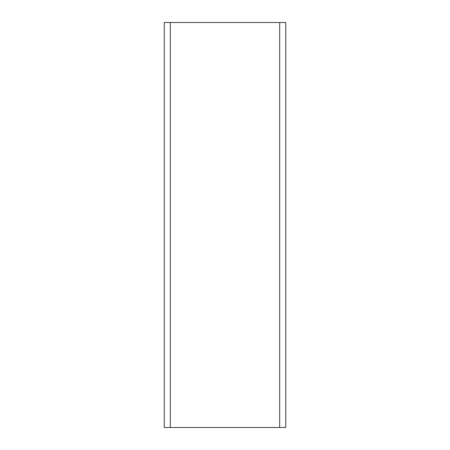 <?xml version="1.0" encoding="UTF-8"?>
<svg xmlns="http://www.w3.org/2000/svg" width="450" height="450" viewBox="0 0 450 450"><rect width="100%" height="100%" fill="white"/><g stroke="black" fill="none" stroke-linecap="round" stroke-linejoin="round"><path stroke-width="0.67" d="M285.75 427.5L285.75 22.5L279.675 22.5L279.675 427.5L285.75 427.5L285.75 22.5L279.675 22.5L279.675 427.5L170.325 427.5L170.325 22.5L279.675 22.5L164.25 22.5L164.25 427.5L170.325 427.5L170.325 22.5L164.25 22.5L164.25 427.5L285.75 427.5"/></g></svg>
